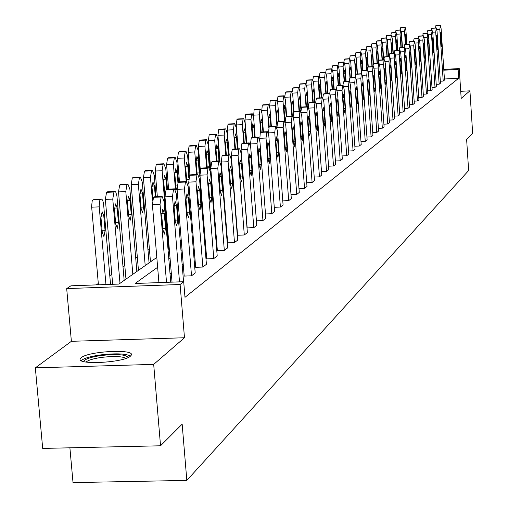 <?xml version="1.0" encoding="UTF-8"?>
<svg xmlns="http://www.w3.org/2000/svg" width="508" height="508" viewBox="0 0 508 508"><rect width="100%" height="100%" fill="white"/><g stroke="black" fill="none" stroke-linecap="round" stroke-linejoin="round"><path stroke-width="0.76" d="M130.429 356.165C123.692 362.788 75.883 365.201 80.34 358.712L81.299 357.638C88.659 351.085 135.249 348.767 131.255 355.175L130.429 356.165M443.782 69.399L459.245 68.574L461.181 98.406L469.925 90.837L472.662 133.426L466.63 139.465L468.636 170.536L186.823 480.409L182.162 424.155L160.541 445.789L42.691 448.418L35.338 367.849L153.689 364.382L184.48 337.75L180.099 284.505L66.688 288.595L70.904 285.814L118.955 284.067L156.807 257.429M160.541 445.789L153.689 364.382M469.925 90.837L460.718 91.313M184.48 337.75L71.38 341.312L35.338 367.849M71.38 341.312L66.688 288.595M213.462 204.921L213.144 205.13M149.371 248.653L147.955 249.619M137.312 256.883L135.706 257.981M124.797 265.424L122.987 266.656M111.804 274.288L109.779 275.673M98.304 283.502L96.272 284.893M69.894 447.815L73.019 482.6L186.823 480.409M436.213 84.36L439.153 84.207L435.705 32.023L436.302 27.908L437.026 31.198L440.461 83.191L439.153 84.207M427.698 90.849L430.771 90.691L427.215 37.325L427.85 33.109L428.606 36.462L432.143 89.63L430.771 90.691M418.77 97.644L421.996 97.479L418.332 42.875L418.998 38.551L419.786 41.967L423.431 96.374L421.996 97.479M409.416 104.769L412.801 104.597L409.016 48.698L409.715 44.253L410.54 47.746L414.306 103.435L412.801 104.597M399.593 112.243L403.149 112.065L399.237 54.807L399.605 50.451L399.98 50.235L400.837 53.81L404.724 110.846L403.149 112.065M389.268 120.098L393.008 119.913L388.963 61.227L389.357 56.75L389.75 56.528L390.639 60.179L394.665 118.631L393.008 119.913M378.397 128.359L382.34 128.168L378.149 67.983L378.568 63.379L378.987 63.138L379.921 66.872L384.086 126.816L382.34 128.168M366.947 137.065L371.1 136.862L366.757 75.095L367.208 70.364L367.646 70.11L368.624 73.933L372.942 135.439L371.1 136.862M354.857 146.24L359.251 146.037L354.743 82.601L355.225 77.73L355.689 77.464L356.711 81.375L361.194 144.532L359.251 146.037M342.081 155.937L346.729 155.721L342.049 90.538L342.557 85.509L343.052 85.23L344.132 89.237L348.78 154.134L346.729 155.721M328.562 166.199L333.483 165.97L328.613 98.927L329.159 93.745L329.686 93.44L330.816 97.549L335.655 164.287L333.483 165.97M314.217 177.07L319.449 176.835L314.376 107.823L314.96 102.47L315.519 102.152L316.713 106.362L321.755 175.05L319.449 176.835M298.983 188.608L304.546 188.366L299.256 117.272L299.885 111.735L300.482 111.392L301.739 115.716L306.997 186.468L304.546 188.366M282.772 200.882L288.696 200.628L283.172 127.317L283.851 121.59L284.486 121.228L285.814 125.666L291.306 198.609L288.696 200.628M265.487 213.957L271.812 213.69L266.027 138.03L266.757 132.093L267.437 131.705L268.846 136.265L274.593 211.544L271.812 213.69M242.799 143.243L241.871 143.631L241.071 149.784L247.161 227.914L253.784 227.648L247.714 149.473L248.507 143.313L249.238 142.894L250.73 147.587L256.756 225.342L253.784 227.648M223.12 155.226L222.117 155.638L221.247 162.033L227.648 242.843L234.486 242.576L228.111 161.715L228.968 155.315L229.756 154.864L231.35 159.696L237.668 240.113L234.486 242.576M202.013 168.078L200.914 168.523L199.968 175.177L206.712 258.864L213.785 258.591L207.08 174.86L208.007 168.199L208.858 167.71L210.553 172.688L217.208 255.949L213.785 258.591M179.311 181.902L178.111 182.385L177.082 189.319L184.194 276.085L191.529 275.819L184.448 188.995L185.458 182.054L186.379 181.527L188.189 186.658L195.205 272.974L191.529 275.819M226.765 231.756L226.365 232.054M216.465 239.427L215.919 239.833M205.784 247.377L205.086 247.898M194.71 255.626L193.846 256.267M183.223 264.179L182.181 264.96M171.285 273.069L170.059 273.983M158.883 282.302L158.439 282.639M157.632 267.272L135.115 283.483L183.699 281.718L184.982 297.326L458.705 78.245L444.411 78.994M190.868 174.866L189.725 175.324L188.741 182.118L195.663 267.316L202.863 267.049L195.974 181.794L196.945 175L197.828 174.492L199.581 179.546L206.407 264.3L202.863 267.049M212.757 161.538L211.703 161.963L210.801 168.491L217.367 250.711L224.32 250.444L217.786 168.167L218.675 161.639L219.494 161.176L221.132 166.078L227.622 247.891L224.32 250.444M233.128 149.13L232.162 149.53L231.331 155.804L237.573 235.248L244.304 234.982L238.081 155.486L238.906 149.212L239.668 148.774L241.205 153.537L247.377 232.601L244.304 234.982M252.146 137.547L251.257 137.922L250.482 143.967L256.432 220.821L262.947 220.555L257.023 143.656L257.785 137.611L258.489 137.204L259.944 141.834L265.824 218.332L262.947 220.555M274.269 207.315L280.391 207.054L274.739 132.588L275.444 126.759L276.098 126.378L277.47 130.88L283.083 204.972L280.391 207.054M291.008 194.647L296.748 194.399L291.338 122.218L291.992 116.586L292.608 116.23L293.903 120.612L299.276 192.443L296.748 194.399M306.718 182.753L312.109 182.512L306.927 112.478L307.537 107.036L308.115 106.705L309.34 110.973L314.484 180.677L312.109 182.512M321.494 171.552L326.568 171.323L321.596 103.308L322.167 98.044L322.707 97.733L323.869 101.892L328.809 169.589L326.568 171.323M335.42 160.998L340.201 160.776L335.426 94.672L335.959 89.567L336.461 89.275L337.572 93.332L342.316 159.137L340.201 160.776M348.558 151.022L353.079 150.812L348.482 86.512L348.977 81.566L349.46 81.293L350.507 85.249L355.073 149.269L353.079 150.812M360.985 141.592L365.258 141.389L360.832 78.797L361.296 73.997L361.747 73.736L362.75 77.603L367.144 139.922L365.258 141.389M372.745 132.651L376.796 132.461L372.529 71.495L372.961 66.827L373.393 66.58L374.345 70.358L378.587 131.07L376.796 132.461M383.902 124.174L387.744 123.99L383.623 64.56L384.029 60.027L384.435 59.792L385.35 63.481L389.445 122.669L387.744 123.99M394.494 116.122L398.139 115.938L394.164 57.975L394.545 53.562L394.926 53.34L395.802 56.953L399.758 114.687L398.139 115.938M404.565 108.458L408.032 108.287L404.184 51.714L404.546 47.415L404.908 47.206L405.746 50.743L409.575 107.093L408.032 108.287M414.147 101.162L417.455 100.997L413.728 45.752L414.414 41.364L415.214 44.825L418.922 99.86L417.455 100.997M423.285 94.209L426.434 94.043L422.827 40.069L423.475 35.795L424.244 39.18L427.838 92.964L426.434 94.043M432.003 87.567L435.013 87.414L431.508 34.646L432.124 30.48L432.867 33.795L436.347 86.373L435.013 87.414M440.334 81.223L443.205 81.07L439.807 29.464L440.392 25.4L441.103 28.651L444.481 80.08L443.205 81.07M183.699 281.718L180.099 284.505M459.245 68.574L458.133 69.431L443.833 70.193M458.705 78.245L458.133 69.431M225.698 218.262L225.292 218.554M215.367 225.704L214.821 226.098M204.661 233.413L203.962 233.915M193.554 241.408L192.691 242.03M182.035 249.701L180.988 250.457M170.066 258.318L168.834 259.207M168.034 249.53L169.266 248.66M180.213 240.957L181.254 240.221M191.935 232.708L192.799 232.093M203.219 224.758L203.924 224.263M214.103 217.1L214.649 216.719M224.593 209.715L225 209.436M225 209.398L224.568 209.417M214.598 216.084L208.337 140.811L209.169 134.899L210.102 134.537M151.79 260.96L150.406 261.01L143.421 177.743L144.475 171.113L145.663 170.669M139.783 269.411L138.373 269.462L131.197 184.696L132.296 177.933L133.541 177.463M127.324 278.181L125.889 278.232L118.516 191.91L119.659 185.001L120.961 184.518M166.516 282.346L160.033 204.248L161.138 197.002L162.135 196.431L164.071 201.727L170.739 282.188M154.832 196.818L153.518 197.333L152.394 204.578L158.915 282.619M161.696 215.017L162.731 209.144L164.274 213.354L165.506 228.238L164.471 234.131L162.935 229.953L161.696 215.017M105.95 284.543L99.168 206.165L99.733 200.698L100.254 199.803L101.537 199.079L102.654 200.095L103.556 203.702L110.534 284.372M98.419 284.817L91.611 206.489L92.183 201.028L92.907 199.981L94.336 199.46M100.978 217.57L102.267 232.429L103.918 236.576L105.073 230.708L103.791 215.906L102.127 211.728L100.978 217.57M179.502 281.87L172.479 196.475L173.533 189.382L174.492 188.836L176.365 194.05L183.553 281.724M167.303 189.217L166.053 189.713L164.979 196.799L172.041 282.143M174.085 207.048L175.076 201.308L176.568 205.448L177.768 220.053L176.778 225.819L175.292 221.704L174.085 207.048M186.004 199.384L186.95 193.764L188.392 197.847L189.56 212.179L188.614 217.818L187.179 213.766L186.004 199.384M119.996 283.337L112.77 199.079L113.944 192.018L114.986 191.472L115.716 191.891L116.935 196.024L124.168 280.403M112.668 284.296L105.347 199.403L106.54 192.348L107.899 191.846M114.471 209.594L115.722 224.174L117.323 228.257L118.421 222.523L117.177 207.994L115.57 203.879L114.471 209.594M132.836 274.301L125.806 191.586L126.937 184.677L127.933 184.15L129.883 189.249L136.849 271.475M127.457 201.917L128.67 216.23L130.213 220.256L131.267 214.636L130.061 200.381L128.505 196.323L127.457 201.917M83.896 361.62C84.372 359.239 90.005 357.219 100.787 355.556C116.669 353.803 125.787 354.451 128.149 357.505M126.079 358.337C121.933 356.267 113.671 355.968 101.308 357.435C93.212 358.635 88.138 360.178 86.081 362.058M130.607 356.013C125.311 353.53 115.113 353.187 100.013 354.984C90.151 356.445 83.883 358.318 81.21 360.604M197.485 191.999L198.387 186.499L199.784 190.519L200.92 204.597L200.012 210.115L198.622 206.127L197.485 191.999M145.199 265.595L138.36 184.379L139.446 177.609L140.405 177.101L142.284 182.118L149.066 262.877M139.96 194.526L141.141 208.578L142.634 212.541L143.643 207.048L142.469 193.04L140.97 189.046L139.96 194.526M208.54 184.887L209.41 179.502L210.763 183.458L211.868 197.288L210.998 202.692L209.652 198.761L208.54 184.887M152.406 200.717L150.457 177.425L151.498 170.79L152.425 170.307L154.242 175.247L156.032 196.698M155.321 196.729L154.426 185.972L152.971 182.035L152.006 187.401L152.914 198.234M219.202 178.029L220.034 172.752L221.342 176.651L222.421 190.24L221.59 195.536L220.288 191.662L219.202 178.029M168.612 249.117L162.128 170.72L163.125 164.224L163.855 163.805L165.779 168.624L167.469 189.147M157.334 196.64L155.207 171.037L156.216 164.541L157.359 164.109M166.795 189.262L165.964 179.153L164.554 175.273L163.627 180.531L164.903 195.345M229.489 171.412L230.289 166.243L231.559 170.085L232.607 183.439L231.807 188.627L230.549 184.81L229.489 171.412M175.482 189.84L173.38 164.255L174.339 157.88L175.196 157.429L176.905 162.23L178.537 182.124M168.599 189.097L166.58 164.573L167.551 158.198L168.643 157.778M177.914 182.562L177.095 172.574L175.73 168.751L174.841 173.901L175.933 187.236L177.222 191.033M239.42 165.024L240.189 159.957L241.414 163.741L242.443 176.873L241.675 181.959L240.449 178.2L239.42 165.024M186.169 181.54L184.252 158.007L185.172 151.759L185.998 151.321L187.655 156.051L189.268 175.946M179.483 181.839L177.559 158.325L178.492 152.076L179.54 151.67M188.798 177.946L187.846 166.218L186.519 162.446L185.668 167.5L186.868 181.75M187.865 184.321L188.798 182.81M249.015 158.858L249.752 153.88L250.946 157.62L251.943 170.523L251.206 175.52L250.019 171.812L249.015 158.858M196.577 174.549L194.755 151.975L195.637 145.84L196.298 145.466L198.044 150.089L199.898 173.107M190.017 175.146L188.163 152.292L189.065 146.158L190.075 145.764M199.123 176.619L199.263 172.923L198.228 160.077L196.945 156.362L196.126 161.315L197.199 174.523M258.286 152.895L258.997 148.012L260.153 151.695L261.131 164.395L260.42 169.291L259.271 165.633L258.286 152.895M261.188 132.048L260.331 132.404L259.709 139.935M267.259 147.123L267.938 142.329L269.062 145.967L270.015 158.458L269.335 163.271L268.218 159.658L267.259 147.123M269.939 126.721L269.113 127.07L268.446 133.515M275.933 141.542L276.587 136.836L277.679 140.424L278.613 152.718L277.959 157.442L276.873 153.88L275.933 141.542M284.334 136.144L284.963 131.515L286.023 135.052L286.937 147.161L286.309 151.797L285.248 148.285L284.334 136.144M276.923 127.61L277.616 121.901L278.416 121.558M292.475 130.905L293.078 126.365L294.113 129.851L295.002 141.776L294.399 146.329L293.37 142.862L292.475 130.905M285.159 122.06L285.858 116.891L286.62 116.567M300.361 125.832L300.946 121.368L301.949 124.816L302.819 136.557L302.235 141.034L301.238 137.611L300.361 125.832M293.148 116.789L293.84 112.039L294.577 111.722M308.007 120.917L308.572 116.529L309.55 119.926L310.401 131.489L309.842 135.896L308.864 132.518L308.007 120.917M300.907 111.741L301.581 107.334L302.292 107.029M315.43 116.148L315.97 111.83L316.922 115.183L317.76 126.581L317.214 130.912L316.268 127.578L315.43 116.148M308.432 106.896L309.086 102.768L309.778 102.47M322.624 111.512L323.151 107.264L324.079 110.579L324.898 121.812L324.371 126.073L323.45 122.784L322.624 111.512M315.741 102.241L316.376 98.342L317.043 98.05M329.616 107.017L330.124 102.838L331.025 106.115L331.832 117.183L331.324 121.374L330.422 118.123L329.616 107.017M322.834 97.758L323.45 94.037L324.091 93.758M206.635 167.811L204.902 146.145L205.753 140.119L206.521 139.719L208.083 144.316L210.128 169.882M200.285 169.672L198.418 146.456L199.282 140.437L200.254 140.056M209.34 167.958L208.274 154.14L207.029 150.476L206.242 155.34L207.239 167.786M216.376 161.322L214.719 140.506L215.544 134.588L216.281 134.201L217.799 138.735L219.577 161.169M218.999 161.195L217.989 148.393L216.783 144.78L216.021 149.555L216.954 161.29M225.8 155.054L224.219 135.045L225.012 129.235L225.73 128.861L227.203 133.331L228.898 154.908M220.008 161.481L217.938 135.35L218.738 129.546L219.64 129.191M228.346 154.934L227.394 142.837L226.219 139.268L225.489 143.961L226.358 155.023M234.925 149.003L233.42 129.762L234.182 124.054L234.874 123.685L236.309 128.105L237.928 148.857M229.184 154.896L227.228 130.067L228.003 124.358L228.867 124.016M237.388 148.882L236.499 137.452L235.356 133.934L234.652 138.544L235.471 148.977M243.77 143.154L242.329 124.644L243.065 119.031L243.738 118.675L245.129 123.031L246.678 143.015M238.106 148.85L236.233 124.943L236.982 119.336L237.814 119.005M246.158 143.04L245.32 132.232L244.208 128.765L243.535 133.293L244.297 143.129M252.349 137.503L250.971 119.678L251.676 114.16L252.33 113.817L253.683 118.123L255.168 137.363M246.748 143.008L244.958 119.977L245.681 114.465L246.488 114.141M254.66 137.389L253.873 127.178L252.794 123.755L252.139 128.207L252.857 137.477M260.674 132.201L259.347 114.865L260.033 109.442L260.655 109.112L261.976 113.354L263.398 131.902M253.568 117.024L254.121 109.741L254.895 109.43M262.909 131.921L262.166 122.276L261.118 118.891L260.483 123.266L261.156 132.01M268.789 127.527L267.468 110.198L268.135 104.864L268.643 104.572L270.021 108.731L271.386 126.613M261.69 111.208L262.306 105.162L263.055 104.858M270.91 126.638L270.212 117.519L269.189 114.179L268.586 118.485L269.234 127M276.866 125.552L275.355 105.67L275.996 100.419L276.587 100.101L277.838 104.242L279.14 121.488M269.608 106.013L270.25 100.711L270.974 100.419M278.676 121.514L278.028 112.897L277.031 109.601L276.441 113.836L277.133 122.911M284.518 121.222L283.013 101.27L283.635 96.101L284.207 95.796L285.42 99.886L286.671 116.529M277.311 101.162L277.965 96.393L278.67 96.107M286.233 116.662L285.61 108.414L284.639 105.156L284.074 109.322L285.102 121.907M336.41 102.654L336.893 98.539L337.776 101.771L338.563 112.687L338.074 116.815L337.198 113.602L336.41 102.654M329.724 93.44L330.327 89.859L330.949 89.586M291.897 116.269L290.455 96.996L291.052 91.904L291.605 91.611L292.792 95.65L294.011 111.938M284.817 96.552L285.464 92.196L286.137 91.923M293.605 112.338L292.983 104.057L292.036 100.838L291.49 104.94L292.341 116.249M343.008 98.406L343.478 94.361L344.335 97.555L345.11 108.318L344.64 112.382L343.783 109.207L343.008 98.406M336.423 89.281L337.007 85.801L337.604 85.534M299.072 111.468L297.682 92.837L298.26 87.833L298.799 87.547L299.955 91.535L301.187 108.083M292.113 92.145L292.748 88.119L293.402 87.852M300.914 110.153L300.145 99.822L299.225 96.641L298.698 100.679L299.498 111.442M349.421 94.285L349.872 90.297L350.717 93.453L351.473 104.07L351.015 108.071L350.183 104.934L349.421 94.285M342.938 85.23L343.497 81.852L344.081 81.597M306.045 106.807L304.711 88.798L305.27 83.864L305.797 83.591L306.921 87.528L308.35 106.801M299.206 87.903L299.828 84.157L300.463 83.896M307.924 106.712L307.111 95.701L306.21 92.564L305.702 96.539L306.457 106.788M355.657 90.272L356.102 86.341L356.921 89.459L357.664 99.936L357.219 103.873L356.406 100.774L355.657 90.272M349.269 81.299L349.815 78.016L350.38 77.762M312.826 102.286L311.55 84.874L312.09 80.016L312.598 79.743L313.703 83.636L315.062 102.172M306.114 83.814L306.718 80.296L307.334 80.042M314.662 102.197L313.887 91.694L313.011 88.595L312.515 92.507L313.233 102.267M361.728 86.366L362.153 82.499L362.953 85.579L363.684 95.917L363.258 99.797L362.464 96.736L361.728 86.366M355.429 77.476L355.956 74.282L356.502 74.035M319.43 97.898L318.199 81.051L318.726 76.263L319.214 76.003L320.294 79.851L321.602 97.79M312.833 79.87L313.423 76.543L314.02 76.302M321.215 97.809L320.485 87.801L319.627 84.734L319.145 88.589L319.824 97.879M367.633 82.569L368.046 78.753L368.827 81.801L369.545 92.005L369.132 95.828L368.357 92.799L367.633 82.569M361.423 73.755L361.937 70.644L362.471 70.409M325.863 93.643L324.675 77.33L325.184 72.612L325.66 72.358L326.714 76.162L327.971 93.529M319.38 76.054L319.951 72.892L320.529 72.65M327.596 93.548L326.904 84.004L326.06 80.975L325.596 84.773L326.244 93.618M373.386 78.867L373.786 75.108L374.548 78.124L375.253 88.195L374.853 91.961L374.091 88.963L373.386 78.867M367.265 70.129L367.76 67.107L368.275 66.872L367.278 52.857L366.376 49.34L365.982 49.549L365.57 53.835L361.683 54.051M332.118 89.503L330.975 73.711L331.47 69.056L331.934 68.809L332.962 72.568L334.181 89.395M325.749 72.371L326.301 69.336L326.866 69.101M333.807 89.414L333.153 80.308L332.334 77.311L331.883 81.058L332.492 89.484M378.987 75.267L379.374 71.565L380.124 74.536L380.81 84.48L380.429 88.195L379.686 85.236L378.987 75.267M372.948 66.605L373.431 63.659L373.932 63.43M384.448 71.755L384.823 68.104L385.547 71.044L386.226 80.861L385.858 84.525L385.127 81.597L384.448 71.755M378.485 63.17L378.955 60.3L379.444 60.077M389.769 68.332L390.125 64.732L390.843 67.64L391.509 77.337L391.147 80.95L390.436 78.054L389.769 68.332M383.889 59.823L384.346 57.023L384.816 56.813M394.951 64.999L395.3 61.449L395.999 64.326L396.659 73.901L396.304 77.464L395.611 74.6L394.951 64.999M389.147 56.559L389.592 53.835L390.049 53.626M400.012 61.747L400.348 58.242L401.034 61.087L401.676 70.549L401.339 74.06L400.66 71.228L400.012 61.747M394.284 53.378L394.716 50.724L395.16 50.521M404.946 58.572L405.276 55.112L405.943 57.931L406.578 67.278L406.248 70.745L405.581 67.939L404.946 58.572M399.288 50.273L399.713 47.682L400.145 47.485M409.759 55.474L410.077 52.064L410.731 54.851L411.359 64.084L411.035 67.507L410.388 64.732L409.759 55.474M404.178 47.25L404.584 44.723L405.003 44.526M414.458 52.451L414.769 49.085L415.411 51.841L416.027 60.966L415.715 64.345L415.074 61.601L414.458 52.451M408.946 44.291L409.346 41.827L409.753 41.637M419.049 49.505L419.348 46.177L419.976 48.908L420.58 57.925L420.281 61.258L419.659 58.547L419.049 49.505M413.607 41.408L413.988 39.002L414.388 38.818M423.532 46.622L423.824 43.332L424.44 46.038L425.031 54.953L424.739 58.242L424.129 55.556L423.532 46.622M418.154 38.595L418.529 36.246L418.916 36.068M338.22 85.477L337.115 70.187L337.598 65.596L338.049 65.354L339.052 69.075L340.227 85.376M326.771 69.088L331.934 68.809L332.492 65.875L333.038 65.646M339.865 85.395L339.242 76.708L338.436 73.749L338.004 77.438L338.582 85.458M344.164 81.566L343.097 66.745L343.56 62.224L344.005 61.989L344.983 65.665L346.113 81.464M337.998 65.361L338.525 62.497L339.052 62.274M345.764 81.483L345.173 73.203L344.386 70.269L343.967 73.914L344.513 81.553M349.968 77.921L348.933 63.398L349.377 58.934L349.809 58.706L350.768 62.338L351.86 77.66M343.891 61.995L344.399 59.207L344.913 58.992M351.517 77.68L350.958 69.78L350.19 66.885L349.783 70.479L350.298 77.749L355.689 77.464M355.663 74.873L354.616 60.128L355.41 55.524L356.406 59.099L357.461 73.965M349.637 58.712L350.133 56.001L350.634 55.785M357.13 73.984L356.597 66.446L355.848 63.583L355.448 67.126L355.956 74.282L361.296 73.997M361.347 73.755L360.159 56.947L360.585 52.603L360.991 52.381L361.912 55.937L362.928 70.364M355.244 55.518L355.721 52.87L356.21 52.661M362.604 70.377L362.096 63.195L361.359 60.363L360.978 63.856L361.537 71.812M366.719 70.161L365.57 53.835M360.712 52.4L361.175 49.816L361.652 49.613M367.951 66.993L367.462 60.027L366.744 57.22L366.37 60.668L367.036 70.142M371.958 66.656L370.846 50.806L371.246 46.571L371.634 46.368L372.516 49.848L373.475 63.633M366.046 49.359L366.503 46.838L366.96 46.641M373.196 64.078L372.701 56.928L371.996 54.153L371.634 57.556L372.269 66.637M377.076 63.246L376.003 47.841L376.39 43.669L376.765 43.466L377.628 46.907L378.625 61.195M371.253 46.387L371.697 43.929L372.142 43.739M378.454 63.17L377.812 53.905L377.126 51.162L376.771 54.521L377.38 63.227M382.073 59.919L381.038 44.952L381.413 40.831L381.781 40.634L382.626 44.037L383.718 59.83M376.339 43.491L376.771 41.085L377.209 40.9M383.419 59.849L382.803 50.952L382.13 48.235L381.794 51.556L382.372 59.906M386.956 56.68L385.953 42.126L386.315 38.056L386.677 37.865L387.502 41.237L388.563 56.591M381.311 40.659L381.73 38.31L382.149 38.132M388.271 56.604L387.687 48.07L387.026 45.377L386.69 48.654L387.242 56.661M427.907 43.802L428.193 40.557L428.796 43.231L429.381 52.051L429.101 55.302L428.498 52.642L427.907 43.802M422.599 35.846L423.342 33.376M391.725 53.518L390.754 39.37L391.458 35.16L392.271 38.5L393.294 53.429M386.163 37.89L386.569 35.604L386.982 35.427M393.014 53.448L392.449 45.25L391.801 42.589L391.484 45.822L392.011 53.499M432.187 41.053L432.467 37.846L433.057 40.494L433.635 49.212L433.356 52.419L432.187 41.053M426.942 33.16L427.666 30.747M396.386 50.432L395.446 36.671L396.132 32.518L396.926 35.82L397.923 50.349M390.906 35.192L391.306 32.95L391.706 32.779M397.643 50.368L397.11 42.501L396.475 39.859L396.164 43.059L396.665 50.419M436.372 38.36L436.639 35.198L437.217 37.814L437.788 46.438L437.521 49.606L436.372 38.36M431.184 30.531L431.889 28.175M400.945 47.428L400.031 34.036L400.704 29.934L401.485 33.204L402.444 47.346M395.541 32.55L395.929 30.366L396.323 30.194M402.177 47.358L401.663 39.808L401.041 37.198L400.736 40.354L401.218 47.409M440.461 35.731L440.722 32.607L441.287 35.198L441.852 43.726L441.592 46.857L440.461 35.731M435.337 27.965L436.023 25.66M405.403 44.488L404.52 31.458L405.174 27.407L405.936 30.645L406.87 44.412M400.075 29.966L400.837 27.667M406.61 44.425L405.505 34.588L405.206 37.706L405.67 44.475M152.394 204.578L160.033 204.248M153.518 197.333L161.138 197.002M154.337 196.837L161.95 196.507M164.274 213.354L161.633 213.468M165.506 228.238L162.801 228.346M99.219 206.864L91.662 207.188M101.327 199.149L93.796 199.479M100.451 199.65L92.907 199.981M100.914 216.027L103.791 215.906M102.127 230.829L105.073 230.708M164.979 196.799L172.479 196.475M166.053 189.713L173.533 189.382M166.84 189.236L174.314 188.906M176.568 205.448L174.022 205.562M177.768 220.053L175.165 220.161M177.082 189.319L184.448 188.995M178.111 182.385L185.458 182.054M178.873 181.921L186.207 181.597M188.392 197.847L185.941 197.949M189.56 212.179L187.058 212.287M112.77 199.079L105.347 199.403M114.795 191.541L107.398 191.872M113.944 192.018L106.54 192.348M114.408 208.115L117.177 207.994M115.589 222.637L118.421 222.523M125.806 191.586L118.516 191.91M127.749 184.214L120.485 184.544M126.937 184.677L119.659 185.001M127.394 200.495L130.061 200.381M128.549 214.757L131.267 214.636M188.741 182.118L195.974 181.794M189.725 175.324L196.945 175M190.456 174.879L197.669 174.555M199.784 190.519L197.421 190.621M200.92 204.597L198.507 204.699M138.36 184.379L131.197 184.696M140.227 177.165L133.09 177.489M139.446 177.609L132.296 177.933M139.897 193.154L142.469 193.04M141.021 207.156L143.643 207.048M199.968 175.177L207.08 174.86M200.914 168.523L208.007 168.199M201.619 168.097L208.705 167.773M210.763 183.458L208.483 183.559M211.868 197.288L209.544 197.383M150.457 177.425L143.421 177.743M152.254 170.364L145.237 170.688M151.498 170.79L144.475 171.113M151.949 186.08L154.426 185.972M210.801 168.491L217.786 168.167M211.703 161.963L218.675 161.639M212.382 161.55L219.348 161.233M221.342 176.651L219.145 176.752M222.421 190.24L220.18 190.335M162.128 170.72L155.207 171.037M163.855 163.805L156.953 164.128M163.125 164.224L156.216 164.541M163.57 179.261L165.964 179.153M164.643 192.78L165.011 192.761M221.247 162.033L228.111 161.715M222.117 155.638L228.968 155.315M222.771 155.238L229.616 154.921M231.559 170.085L229.432 170.18M232.607 183.439L230.448 183.534M173.38 164.255L166.58 164.573M175.044 157.48L168.262 157.798M174.339 157.88L167.551 158.198M174.784 172.676L177.095 172.574M175.831 185.966L177.063 185.909M231.331 155.804L238.081 155.486M232.162 149.53L238.906 149.212M232.797 149.142L239.535 148.825M241.414 163.741L239.37 163.836M242.443 176.873L240.354 176.962M184.252 158.007L177.559 158.325M185.852 151.371L179.178 151.689M185.172 151.759L178.492 152.076M185.611 166.319L187.846 166.218M186.633 179.381L188.684 179.292M241.071 149.784L247.714 149.473M241.871 143.631L248.507 143.313M242.481 143.256L249.111 142.939M250.946 157.62L248.964 157.709M251.943 170.523L249.93 170.618M194.755 151.975L188.163 152.292M196.298 145.466L189.732 145.783M195.637 145.84L189.065 146.158M196.075 160.179L198.228 160.077M197.072 173.025L199.263 172.923M250.482 143.967L257.023 143.656M251.257 137.922L257.785 137.611M251.847 137.566L258.369 137.249M260.153 151.695L258.235 151.784M261.131 164.395L259.182 164.484M259.588 138.341L266.027 138.03M260.331 132.404L266.757 132.093M260.902 132.061L267.322 131.743M269.062 145.967L267.202 146.056M270.015 158.458L268.129 158.547M268.395 132.899L274.739 132.588M269.113 127.07L275.444 126.759M269.665 126.733L275.99 126.422M277.679 140.424L275.882 140.506M278.613 152.718L276.79 152.806M276.93 127.629L283.172 127.317M277.616 121.901L283.851 121.59M278.155 121.577L284.378 121.266M286.023 135.052L284.289 135.141M286.937 147.161L285.172 147.244M285.305 122.517L291.338 122.218M285.858 116.891L291.992 116.586M286.372 116.58L292.506 116.269M294.113 129.851L292.424 129.934M295.002 141.776L293.294 141.859M293.421 117.564L299.256 117.272M293.84 112.039L299.885 111.735M294.342 111.735L300.38 111.43M301.949 124.816L300.317 124.892M302.819 136.557L301.161 136.633M301.288 112.757L306.927 112.478M301.581 107.334L307.537 107.036M302.07 107.036L308.019 106.737M309.55 119.926L307.962 120.002M310.401 131.489L308.794 131.572M308.908 108.102L314.376 107.823M309.086 102.768L314.96 102.47M309.562 102.483L315.43 102.184M316.922 115.183L315.385 115.259M317.76 126.581L316.198 126.657M316.306 103.581L321.596 103.308M316.376 98.342L322.167 98.044M316.833 98.063L322.618 97.765M324.079 110.579L322.586 110.655M324.898 121.812L323.386 121.888M323.482 99.193L328.613 98.927M323.45 94.037L329.159 93.745M323.901 93.77L329.603 93.472M331.025 106.115L329.578 106.185M331.832 117.183L330.359 117.259M204.902 146.145L198.418 146.456M206.394 139.763L199.93 140.075M205.753 140.119L199.282 140.437M206.184 154.235L208.274 154.14M207.162 166.878L209.283 166.776M214.719 140.506L208.337 140.811M216.16 134.239L209.791 134.55M215.544 134.588L209.169 134.899M215.97 148.488L217.989 148.393M216.922 160.928L218.973 160.833M224.219 135.045L217.938 135.35M225.609 128.899L219.342 129.21M225.012 129.235L218.738 129.546M225.438 142.926L227.394 142.837M233.42 129.762L227.228 130.067M234.76 123.723L228.587 124.035M234.182 124.054L228.003 124.358M234.601 137.541L236.499 137.452M242.329 124.644L236.233 124.943M243.63 118.713L237.547 119.018M243.065 119.031L236.982 119.336M243.484 132.328L245.32 132.232M250.971 119.678L244.958 119.977M252.222 113.856L246.228 114.16M251.676 114.16L245.681 114.465M252.095 127.267L253.873 127.178M259.347 114.865L253.422 115.164M260.56 109.144L254.648 109.442M260.033 109.442L254.121 109.741M260.439 122.358L262.166 122.276M267.468 110.198L261.633 110.496M268.643 104.572L262.82 104.87M268.135 104.864L262.306 105.162M268.541 117.602L270.212 117.519M275.355 105.67L269.602 105.962M276.492 100.133L270.751 100.432M275.996 100.419L270.25 100.711M276.396 112.979L278.028 112.897M283.013 101.27L277.425 101.556M284.118 95.828L278.454 96.12M283.635 96.101L277.965 96.393M284.036 108.496L285.61 108.414M284.842 119.52L285.166 119.507M330.454 94.926L335.426 94.672M330.327 89.859L335.959 89.567M330.759 89.599L336.385 89.306M337.776 101.771L336.366 101.841M338.563 112.687L337.134 112.763M290.455 96.996L285.032 97.276M291.522 91.643L285.934 91.929M291.052 91.904L285.464 92.196M291.446 104.134L292.983 104.057M292.246 115.011L293.148 114.967M337.217 90.786L342.049 90.538M337.007 85.801L342.557 85.509M337.426 85.547L342.976 85.255M344.335 97.555L342.964 97.625M345.11 108.318L343.725 108.388M297.682 92.837L292.424 93.11M298.717 87.573L293.205 87.859M298.26 87.833L292.748 88.119M298.653 99.898L300.145 99.822M299.434 110.623L300.901 110.547M343.795 86.76L348.482 86.512M343.497 81.852L348.977 81.566M343.91 81.604L349.383 81.318M350.717 93.453L349.383 93.516M351.473 104.07L350.126 104.14M304.711 88.798L299.606 89.071M305.714 83.617L300.279 83.903M305.27 83.864L299.828 84.157M305.664 95.777L307.111 95.701M306.426 106.356L307.899 106.28M350.19 82.842L354.743 82.601M349.815 78.016L355.225 77.73M350.215 77.775L355.619 77.489M356.921 89.459L355.619 89.529M357.664 99.936L356.349 100.006M311.55 84.874L306.584 85.134M312.522 79.769L307.156 80.054M312.09 80.016L306.718 80.296M312.477 91.77L313.887 91.694M313.226 102.21L314.655 102.133M356.413 79.032L360.832 78.797M356.349 74.047L361.677 73.762M362.953 85.579L361.69 85.642M363.684 95.917L362.407 95.98M318.199 81.051L313.379 81.305M319.145 76.029L313.849 76.308M318.726 76.263L313.423 76.543M319.107 87.871L320.485 87.801M362.458 75.324L366.757 75.095M361.937 70.644L367.208 70.364M362.318 70.415L367.582 70.136M368.827 81.801L367.601 81.864M369.545 92.005L368.306 92.069M324.675 77.33L319.989 77.584M325.59 72.384L320.364 72.663M325.184 72.612L319.951 72.892M325.565 84.074L326.904 84.004M368.351 71.717L372.529 71.495M367.76 67.107L372.961 66.827M368.129 66.885L373.329 66.605M374.548 78.124L373.355 78.188M375.253 88.195L374.047 88.252M330.975 73.711L326.422 73.952M331.87 68.834L326.707 69.113M331.47 69.056L326.301 69.336M331.845 80.378L333.153 80.308M374.079 68.199L378.149 67.983M373.431 63.659L378.568 63.379M373.793 63.443L378.924 63.163M380.124 74.536L378.955 74.6M380.81 84.48L379.635 84.544M379.666 64.776L383.623 64.56M378.955 60.3L384.029 60.027M379.305 60.09L384.378 59.811M385.547 71.044L384.416 71.107M386.226 80.861L385.083 80.924M385.108 61.436L388.963 61.227M384.346 57.023L389.357 56.75M384.683 56.82L389.693 56.547M390.843 67.64L389.731 67.704M391.509 77.337L390.392 77.394M390.411 58.179L394.164 57.975M389.592 53.835L394.545 53.562M389.928 53.632L394.875 53.359M395.999 64.326L394.919 64.383M396.659 73.901L395.567 73.958M395.58 55.01L399.237 54.807M394.716 50.724L399.605 50.451M395.04 50.527L399.929 50.254M401.034 61.087L399.98 61.144M401.676 70.549L400.615 70.606M400.621 51.911L404.184 51.714M399.713 47.682L404.546 47.415M400.025 47.492L404.857 47.225M405.943 57.931L404.914 57.988M406.578 67.278L405.543 67.335M405.536 48.889L409.016 48.698M404.584 44.723L409.365 44.456M404.895 44.533L409.67 44.272M410.731 54.851L409.727 54.902M411.359 64.084L410.343 64.141M410.337 45.942L413.728 45.752M409.346 41.827L414.064 41.567M409.645 41.643L414.363 41.383M415.411 51.841L414.433 51.899M416.027 60.966L415.036 61.023M415.023 43.059L418.332 42.875M413.988 39.002L418.662 38.741M414.287 38.824L418.948 38.564M419.976 48.908L419.017 48.958M420.58 57.925L419.621 57.975M419.595 40.246L422.827 40.069M418.529 36.246L423.145 35.985M418.814 36.068L423.431 35.814M424.44 46.038L423.501 46.088M425.031 54.953L424.091 55.004M337.115 70.187L332.683 70.422M337.979 65.38L332.886 65.653M337.598 65.596L332.492 65.875M337.966 76.778L339.242 76.708M343.097 66.745L338.785 66.98M343.941 62.008L338.906 62.281M343.56 62.224L338.525 62.497M343.935 73.266L345.173 73.203M348.933 63.398L344.729 63.627M349.745 58.725L344.773 58.998M349.377 58.934L344.399 59.207M349.745 69.85L350.958 69.78M354.616 60.128L350.52 60.35M355.41 55.524L350.495 55.797M355.054 55.728L350.133 56.001M355.416 66.51L356.597 66.446M360.159 56.947L356.171 57.163M360.934 52.4L356.076 52.673M360.585 52.603L355.721 52.87M360.947 63.259L362.096 63.195M366.325 49.359L361.525 49.625M365.982 49.549L361.175 49.816M366.338 60.084L367.462 60.027M370.846 50.806L367.055 51.01M371.583 46.387L366.84 46.647M371.246 46.571L366.503 46.838M371.602 56.985L372.701 56.928M372.237 66.192L372.955 66.154M376.003 47.841L372.307 48.05M376.714 43.485L372.027 43.745M376.39 43.669L371.697 43.929M376.745 53.962L377.812 53.905M377.368 63.062L378.447 63.005M381.038 44.952L377.425 45.155M381.73 40.646L377.095 40.907M381.413 40.831L376.771 41.085M381.762 51.01L382.803 50.952M385.953 42.126L382.429 42.323M386.626 37.878L382.041 38.138M386.315 38.056L381.73 38.31M386.664 48.127L387.687 48.07M424.066 37.503L427.215 37.325M422.961 33.553L427.526 33.293M423.247 33.382L427.806 33.122M428.796 43.231L427.882 43.282M429.381 52.051L428.46 52.102M390.754 39.37L387.312 39.56M391.414 35.173L386.88 35.433M391.109 35.344L386.569 35.604M391.452 45.307L392.449 45.25M428.435 34.817L431.508 34.646M427.298 30.918L431.813 30.664M427.571 30.747L432.079 30.493M433.057 40.494L432.162 40.545M433.635 49.212L432.733 49.263M395.446 36.671L392.087 36.862M396.088 32.531L391.605 32.785M395.789 32.696L391.306 32.95M396.132 42.551L397.11 42.501M432.695 32.195L435.705 32.023M431.533 28.34L435.997 28.086M431.8 28.181L436.264 27.927M437.217 37.814L436.347 37.865M437.788 46.438L436.912 46.488M400.031 34.036L396.754 34.22M400.66 29.947L396.221 30.201M400.368 30.112L395.929 30.366M400.71 39.859L401.663 39.808M436.867 29.629L439.807 29.464M435.674 25.825L440.093 25.571M435.934 25.667L440.347 25.413M441.287 35.198L440.436 35.242M441.852 43.726L440.988 43.771M404.52 31.458L401.314 31.642M405.13 27.419L400.742 27.673M404.844 27.578L400.456 27.832M405.181 37.224L406.114 37.173M154.527 196.767L162.135 196.431M101.537 199.079L94.005 199.409M167.018 189.166L174.492 188.836M179.045 181.858L186.379 181.527M114.986 191.472L107.594 191.802M127.933 184.15L120.669 184.474M190.621 174.822L197.828 174.492M140.405 177.101L133.267 177.425M201.771 168.04L208.858 167.71M152.425 170.307L145.409 170.624M212.528 161.5L219.494 161.176M164.014 163.754L157.118 164.071M222.91 155.188L229.756 154.864M175.196 157.429L168.415 157.747M232.931 149.092L239.668 148.774M185.998 151.321L179.324 151.638M242.614 143.212L249.238 142.894M196.437 145.421L189.865 145.733M251.968 137.522L258.489 137.204M261.023 132.017L267.437 131.705M269.78 126.689L276.098 126.378M278.263 121.533L284.486 121.228M286.474 116.542L292.608 116.23M294.437 111.697L300.482 111.392M302.158 107.004L308.115 106.705M309.651 102.451L315.519 102.152M316.922 98.031L322.707 97.733M323.983 93.739L329.686 93.44M206.521 139.719L200.063 140.03M216.281 134.201L209.918 134.506M225.73 128.861L219.462 129.165M234.874 123.685L228.702 123.99M243.738 118.675L237.655 118.98M252.33 113.817L246.336 114.122M260.655 109.112L254.756 109.411M268.738 104.54L262.922 104.838M276.587 100.101L270.847 100.4M284.207 95.796L278.543 96.088M330.841 89.567L336.461 89.275M291.605 91.611L286.023 91.904M337.502 85.515L343.052 85.23M298.799 87.547L293.294 87.833M343.98 81.578L349.46 81.293M305.797 83.591L300.361 83.877M312.598 79.743L307.232 80.029M356.413 74.022L361.747 73.736M319.214 76.003L313.925 76.283M362.382 70.39L367.646 70.11M325.66 72.358L320.434 72.638M368.192 66.859L373.393 66.58M373.85 63.417L378.987 63.138M379.368 60.065L384.435 59.792M384.74 56.801L389.75 56.528M389.979 53.613L394.926 53.34M395.091 50.508L399.98 50.235M400.075 47.473L404.908 47.206M404.946 44.514L409.715 44.253M409.696 41.631L414.414 41.364M414.331 38.811L418.998 38.551M418.859 36.055L423.475 35.795M338.049 65.354L332.95 65.634M344.005 61.989L338.969 62.262M349.809 58.706L344.837 58.979M355.467 55.505L350.558 55.772M360.991 52.381L356.133 52.654M366.376 49.34L361.582 49.606M371.634 46.368L366.89 46.628M376.765 43.466L372.078 43.726M381.781 40.634L377.146 40.888M386.677 37.865L382.092 38.119M423.285 33.363L427.85 33.109M391.458 35.16L386.925 35.414M427.615 30.734L432.124 30.48M396.132 32.518L391.649 32.772M431.838 28.162L436.302 27.908M400.704 29.934L396.265 30.182M435.978 25.654L440.392 25.4M405.174 27.407L400.787 27.654"/></g></svg>
